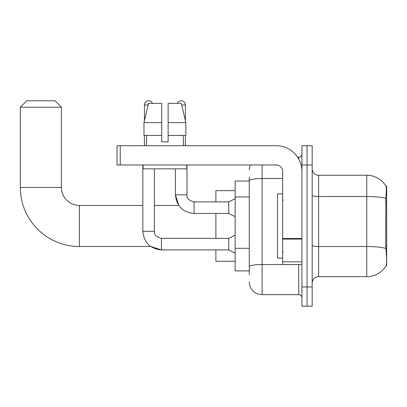 <?xml version="1.0" encoding="UTF-8"?>
<svg xmlns="http://www.w3.org/2000/svg" width="407" height="407" viewBox="0 0 407 407"><rect width="100%" height="100%" fill="white"/><g stroke="black" fill="none" stroke-linecap="round" stroke-linejoin="round"><path stroke-width="0.61" d="M386.65 245.426L385.719 245.426L386.131 251.007C386.777 259.045 386.777 263.904 386.131 265.578L386.65 265.771L386.65 186.167L386.065 186.248A22.466 22.466 0 0 0 366.748 175.254A22.466 22.466 0 0 1 386.019 186.167A22.466 22.466 0 0 0 366.748 175.254L318.605 175.254A6.42 6.42 0 0 1 312.184 168.834A6.42 6.42 0 0 0 318.605 175.254L318.605 276.684A6.42 6.42 0 0 0 312.184 283.104M249.272 193.096L249.272 177.177L249.272 181.034L235.149 181.034L235.149 270.904L249.272 270.904M386.131 265.578A22.466 22.466 0 0 1 366.748 276.684L318.605 276.684M307.046 286.955L307.046 306.212L312.184 306.212L312.184 286.955L307.046 286.955L307.046 306.212L301.913 306.212L301.913 286.955L307.046 286.955L307.046 164.983L307.046 286.955M301.913 286.955L301.913 145.726L307.046 145.726L307.046 164.983L307.046 145.726L312.184 145.726L312.184 286.955M385.719 245.426L385.811 198.311C386.365 191.326 386.452 187.306 386.065 186.248A22.466 22.466 0 0 0 366.748 175.254L366.748 196.474L318.605 196.474A6.42 1.114 0 0 1 312.184 195.36M249.272 274.756L249.272 177.177M262.113 164.983L262.113 294.658L298.702 294.658L298.702 264.484M297.68 157.28L298.702 157.28A3.21 3.21 0 0 0 301.913 154.07M249.272 268.981L249.272 252.152M301.913 297.868A3.21 3.21 0 0 0 298.702 294.658M249.272 170.116A12.841 12.841 0 0 1 250.346 164.983M262.113 294.658A12.841 12.841 0 0 1 249.272 281.817M168.127 141.87L161.706 141.87L168.127 141.87L161.706 141.87L168.127 141.87L168.127 103.353L181.298 103.353L185.857 122.614L185.857 135.455L168.127 135.455M177.371 103.353A4.172 4.172 0 0 1 185.399 104.96L185.399 120.66L185.857 122.614L168.127 122.614M161.706 122.614L161.706 135.455L161.706 122.614L161.706 135.455L143.976 135.455L143.976 122.614L148.54 103.353L161.706 103.353L161.706 122.614L143.976 122.614L144.439 120.66L144.439 104.96L148.158 104.96M282.651 193.869L277.518 193.869L277.518 258.069L282.651 258.069M142.837 164.983L142.837 231.298C143.951 242.592 150.158 248.799 161.452 249.913L150.722 246.51L161.452 249.913L150.722 246.51L79.411 246.51A59.061 59.061 0 0 1 20.35 187.449L20.35 107.209L26.77 100.788L55.016 100.788L61.437 107.209L20.35 107.209M79.411 246.51L79.411 205.428A17.974 17.974 0 0 1 61.437 187.449L61.437 107.209M215.888 213.451L215.888 238.36M215.888 249.913L215.888 261.274L235.149 261.274M235.149 190.659L215.888 190.659L215.888 201.897M144.439 104.96A4.172 4.172 0 0 1 152.462 103.353M235.149 253.123L228.729 249.913L228.729 238.36L235.149 235.149M228.729 249.913L161.452 249.913C150.158 248.799 143.951 242.592 142.837 231.298L154.39 231.298L154.39 168.834M144.439 135.455L144.439 145.726M235.149 216.661L228.729 213.451L228.729 201.897L235.149 198.687M175.448 168.834L175.448 194.836L187.001 194.836L187.001 164.983M185.399 135.455L185.399 145.726M301.913 264.484L282.651 264.484L282.651 238.527L301.913 238.527M301.913 171.403A25.677 25.677 0 0 0 276.236 145.726L120.238 145.726L120.238 164.983L276.236 164.983A6.42 6.42 0 0 1 282.651 171.403L282.651 238.527M120.238 164.983L117.028 164.983L117.028 145.726L120.238 145.726M146.301 141.87L146.581 141.87L146.301 141.87L146.301 145.726M183.537 141.87L183.257 141.87L183.537 141.87L183.537 145.726M183.257 135.455L183.257 141.87M161.706 135.455L161.706 141.87M146.581 141.87L146.581 135.455M143.091 164.983L143.091 168.834L186.747 168.834L186.747 164.983M185.857 135.455L185.857 122.614L181.298 103.353M148.54 103.353L143.976 122.614M386.65 200.488L385.719 200.488M249.272 196.947L235.149 196.947M249.272 248.301L235.149 248.301M366.748 276.684L366.748 196.474A22.466 3.902 180 0 1 385.811 198.311M385.882 248.402A22.466 3.902 180 0 0 366.748 246.545L318.605 246.545A6.42 1.114 0 0 1 312.184 245.431M312.184 164.983L301.913 164.983M299.817 264.484A3.21 0.56 0 0 1 298.702 264.519L262.113 264.519A12.841 2.228 180 0 0 249.272 266.748M249.272 180.728A12.841 2.228 180 0 1 262.113 178.5L282.651 178.5M298.702 158.969L298.702 157.28M20.35 187.449L61.437 187.449M142.837 231.298C143.951 242.592 150.158 248.799 161.452 249.913L161.452 238.37M228.729 213.451L194.063 213.451C182.768 212.332 176.562 206.13 175.448 194.836L178.754 205.428L175.448 194.836C176.562 206.13 182.768 212.332 194.063 213.451L194.063 201.908C188.965 200.61 186.615 198.26 187.001 194.836C186.615 198.26 188.965 200.61 194.063 201.897C188.965 200.61 186.615 198.26 187.001 194.836C186.615 198.26 188.965 200.61 194.063 201.897L228.729 201.897M181.68 104.96L185.399 104.96M301.913 239.082L282.651 239.082M282.651 261.833L301.913 261.833M283.297 200.29L282.651 199.649M283.297 251.648L282.651 252.289M178.754 205.428L154.39 205.428M142.837 205.428L79.411 205.428M154.39 231.298C154.004 234.722 156.354 237.078 161.452 238.36C156.354 237.078 154.004 234.722 154.39 231.298C154.004 234.722 156.354 237.078 161.452 238.36L228.729 238.36"/></g></svg>
